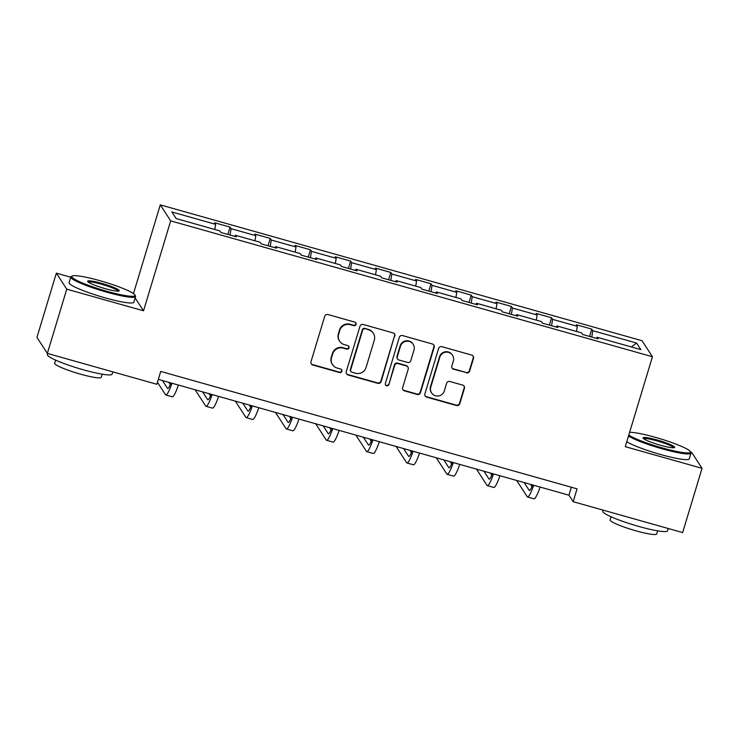 <?xml version="1.0" encoding="UTF-8"?>
<svg xmlns="http://www.w3.org/2000/svg" width="739" height="739" viewBox="0 0 739 739"><rect width="100%" height="100%" fill="white"/><g stroke="black" fill="none" stroke-linecap="round" stroke-linejoin="round"><path stroke-width="1.11" d="M356.087 324.393A1.857 1.829 147 0 0 354.849 322.121L327.977 314.546A2.651 2.605 147 0 0 324.689 316.357L310.98 361.759A2.651 2.605 147 0 0 312.745 364.992L339.617 372.567A1.857 1.829 147 0 0 341.704 369.786A1.857 1.829 147 0 0 340.679 369.038L337.206 368.059A8.498 8.341 147 0 1 331.552 357.704L332.689 353.926A8.498 8.341 147 0 1 343.219 348.134L346.702 349.113A1.857 1.829 147 0 0 348.79 346.332A1.857 1.829 147 0 0 347.764 345.584L344.291 344.605A8.498 8.341 147 0 1 338.628 334.25L339.774 330.462A8.498 8.341 147 0 1 350.304 324.68L353.778 325.659A1.857 1.829 147 0 0 356.087 324.393M339.598 341.159L339.321 340.725A8.498 8.341 147 0 1 338.351 333.816L339.497 330.028A8.498 8.341 147 0 1 350.018 324.245L353.501 325.225A1.857 1.829 147 0 0 355.718 322.675M311.156 363.69A2.651 2.605 147 0 0 312.468 364.558L339.34 372.133A1.857 1.829 147 0 0 341.557 369.583M332.522 364.613L332.236 364.188A8.498 8.341 147 0 1 331.266 357.27L332.411 353.491A8.498 8.341 147 0 1 342.942 347.699L346.415 348.679A1.857 1.829 147 0 0 348.632 346.129M466.364 372.872A2.651 2.605 147 0 0 469.662 371.061L473.505 358.323A2.651 2.605 147 0 0 471.741 355.089L441.894 346.674A2.651 2.605 147 0 0 438.606 348.485L424.897 393.887A2.651 2.605 147 0 0 426.671 397.12L456.508 405.535A2.651 2.605 147 0 0 459.797 403.725L464.443 388.344A2.651 2.605 147 0 0 462.679 385.102L449.903 381.5A2.651 2.605 147 0 0 446.615 383.31L444.315 390.94A7.104 6.974 147 0 1 431.594 392.908A7.104 6.974 147 0 1 430.782 387.125L439.807 357.242A7.104 6.974 147 0 1 452.527 355.274A7.104 6.974 147 0 1 453.34 361.057L451.834 366.036A2.651 2.605 147 0 0 453.598 369.269L466.087 372.438A2.651 2.605 147 0 0 469.376 370.627L473.228 357.888A2.651 2.605 147 0 0 473.052 355.958M625.277 446.67L702.05 468.323L682.651 532.57L573.168 501.689L577.048 488.839L160.723 371.431L156.844 384.28L47.361 353.399L66.75 289.161L143.523 310.814L170.681 220.878L652.435 356.743L625.277 446.67M394.857 336.143A2.651 2.605 147 0 0 393.093 332.91L363.255 324.495A2.651 2.605 147 0 0 359.967 326.305L346.258 371.708A2.651 2.605 147 0 0 348.023 374.941L377.86 383.356A2.651 2.605 147 0 0 381.158 381.546L394.58 335.718A2.651 2.605 147 0 0 394.404 333.779M402.579 335.589L432.417 344.004A2.651 2.605 147 0 1 434.181 347.238L420.473 392.64A2.651 2.605 147 0 1 417.184 394.441L404.418 390.848A2.651 2.605 147 0 1 402.644 387.606L408.205 369.195A2.651 2.605 147 0 0 406.441 365.962L397.97 363.57A2.651 2.605 147 0 0 394.681 365.38L388.89 384.548A1.857 1.829 147 0 1 385.564 385.065A1.857 1.829 147 0 1 385.352 383.55L399.291 337.39A2.651 2.605 147 0 1 402.579 335.589M170.681 220.878L160.271 204.86L642.025 340.725L652.435 356.743M589.556 336.448L591.763 329.114L576.309 324.754L577.335 326.333L552.606 319.359L551.58 317.779L536.117 313.419L537.142 314.999L512.413 308.024L511.388 306.445L495.934 302.085L496.959 303.664L472.221 296.69L471.196 295.11L455.741 290.75L456.767 292.33L432.038 285.356L431.013 283.776L415.549 279.416L416.574 280.996L391.846 274.021L390.82 272.442L375.366 268.081L376.391 269.661L351.653 262.687L350.628 261.107L335.173 256.747L336.199 258.327L311.47 251.352L310.445 249.773L294.981 245.413L296.016 246.992L271.278 240.018L270.252 238.438L254.798 234.078L255.823 235.667L231.095 228.684L230.06 227.104L214.606 222.753L215.631 224.333L171.836 211.973L176.113 218.559L219.908 230.91L220.933 232.489L236.397 236.849L235.362 235.27L234.808 236.397M591.763 329.114L592.789 330.693L636.584 343.044L640.861 349.621L597.066 337.27L598.091 338.85L582.637 334.49L581.611 332.91L556.883 325.936L557.908 327.516L542.444 323.155L541.419 321.576L516.69 314.602L517.716 316.181L502.261 311.821L501.236 310.241L476.498 303.267L477.523 304.847L462.069 300.487L461.044 298.907L436.315 291.933L437.34 293.512L421.886 289.161L420.851 287.573L396.122 280.598L397.148 282.178L381.693 277.827L380.668 276.247L355.93 269.264L356.965 270.844L341.501 266.493L340.476 264.913L315.747 257.939L316.772 259.518L301.318 255.158L300.283 253.579L275.555 246.604L276.58 248.184L261.126 243.824L260.1 242.244L235.362 235.27M576.485 331.469L577.335 326.333M551.553 325.723L552.606 319.359M556.883 325.936L556.319 327.072M536.302 320.135L537.142 314.999M511.37 314.389L512.413 308.024M516.69 314.602L516.127 315.738M496.109 308.8L496.959 303.664M471.177 303.055L472.221 296.69M476.498 303.267L475.944 304.403M455.926 297.466L456.767 292.33M430.985 291.729L432.038 285.356M436.315 291.933L435.751 293.069M415.734 286.132L416.574 280.996M390.802 280.395L391.846 274.021M396.122 280.598L395.559 281.735M375.541 274.797L376.391 269.661M350.609 269.061L351.653 262.687M355.93 269.264L355.376 270.4M335.358 263.463L336.199 258.327M310.417 257.726L311.47 251.352M315.747 257.939L315.183 259.066M295.166 252.128L296.016 246.992M270.234 246.392L271.278 240.018M275.555 246.604L274.991 247.731M254.973 240.794L255.823 235.667M230.041 235.057L231.095 228.684M214.79 229.459L215.631 224.333M70.75 277.208L56.349 273.144L66.75 289.161M56.349 273.144L36.95 337.39L47.361 353.399M702.05 468.323L691.639 452.314L690.568 452.009M133.482 293.586L160.271 204.86M158.322 379.393L568.947 495.195L573.168 501.689M631.337 346.942L636.584 343.044M591.745 337.058L592.789 330.693M597.066 337.27L596.512 338.407M571.349 487.232L568.947 495.195M227.852 234.439L230.06 227.104M268.045 245.773L270.252 238.438M308.228 257.107L310.445 249.773M348.42 268.442L350.628 261.107M388.603 279.776L390.82 272.442M428.796 291.111L431.013 283.776M468.988 302.445L471.196 295.11M509.171 313.779L511.388 306.445M549.363 325.114L551.58 317.779M143.523 310.814L135.145 297.919M346.434 373.638A2.651 2.605 147 0 0 347.746 374.507L377.583 382.922A2.651 2.605 147 0 0 380.871 381.112L394.58 335.718M364.974 328.809A1.857 1.829 147 0 0 362.664 330.074L350.637 369.925A1.857 1.829 147 0 0 351.875 372.197L355.542 373.232A8.498 8.341 147 0 0 366.064 367.44L374.294 340.199A8.498 8.341 147 0 0 368.641 329.843L364.687 328.375A1.857 1.829 147 0 0 362.387 329.649L362.664 330.074M350.849 371.44L350.563 371.006A1.857 1.829 147 0 1 350.351 369.5L362.387 329.649M373.324 333.289L373.047 332.855A8.498 8.341 147 0 0 368.355 329.409L368.641 329.843M364.687 328.375L368.355 329.409M402.82 389.545A2.651 2.605 147 0 0 404.131 390.414L416.907 394.016A2.651 2.605 147 0 0 420.195 392.206L433.904 346.803A2.651 2.605 147 0 0 433.728 344.864M407.91 367.034L407.623 366.599A2.651 2.605 147 0 0 406.154 365.528L397.684 363.135A2.651 2.605 147 0 0 394.395 364.946L388.89 384.548M385.435 384.834A1.857 1.829 147 0 0 388.612 384.114M413.979 350.092A7.104 6.974 147 0 0 406.238 341.252A7.104 6.974 147 0 0 400.446 346.277L397.268 356.808A2.651 2.605 147 0 0 399.032 360.041L407.503 362.433A2.651 2.605 147 0 0 410.801 360.623L413.979 350.092M413.166 344.309L412.889 343.875A7.104 6.974 147 0 0 400.168 345.843L400.446 346.277M397.573 358.969L397.286 358.535A2.651 2.605 147 0 1 396.991 356.374L400.168 345.843M452 367.976A2.651 2.605 147 0 0 453.321 368.835L466.087 372.438M452.527 355.274L452.25 354.84A7.104 6.974 147 0 0 439.529 356.808L439.807 357.242M431.594 392.908L431.308 392.474A7.104 6.974 147 0 1 430.504 386.691L439.529 356.808M425.073 395.818A2.651 2.605 147 0 0 426.385 396.686L456.222 405.101A2.651 2.605 147 0 0 459.519 403.291L464.166 387.91A2.651 2.605 147 0 0 463.99 385.97M170.931 382.95A13.524 1.958 105.7 0 1 167.67 388.455A13.524 1.958 105.7 0 1 167.457 388.289L162.432 380.548M170.284 384.539L168.871 382.368M157.444 382.294L165.518 394.709A20.286 2.938 -74.3 0 0 165.832 394.968A20.286 2.938 -74.3 0 0 171.984 383.245M165.832 394.968L172.27 396.788A20.286 2.938 -74.3 0 0 178.422 385.056M99.987 280.709A33.006 4.111 16.8 0 0 72.228 276.035A33.006 4.111 16.8 0 0 106.85 291.268A33.006 4.111 16.8 0 0 134.914 294.963A33.006 4.111 16.8 0 0 99.987 280.709M134.914 294.963L135.459 295.951A33.818 4.203 -163.2 0 1 135.56 296.533A33.818 4.203 -163.2 0 1 106.702 292.173A33.818 4.203 -163.2 0 1 70.815 276.986A33.818 4.203 -163.2 0 1 71.221 276.562L72.228 276.035M101.705 283.351A16.498 2.051 -163.2 0 1 119.016 290.972A16.498 2.051 -163.2 0 1 105.132 288.635A16.498 2.051 -163.2 0 1 87.673 281.504A16.498 2.051 -163.2 0 1 101.705 283.351M118.203 291.138A15.695 1.949 16.8 0 0 101.557 284.247A15.695 1.949 16.8 0 0 88.255 282.095M112.818 371.856L112.134 374.137A33.818 4.203 -163.2 0 1 83.276 369.768A33.818 4.203 -163.2 0 1 47.388 354.591L47.712 353.501M102.222 374.193L101.28 377.306A24.35 3.03 -163.2 0 1 80.505 374.165A24.35 3.03 -163.2 0 1 54.668 363.237L55.61 360.124M135.56 296.533L133.851 302.186A33.818 4.203 -163.2 0 1 104.993 297.826A33.818 4.203 -163.2 0 1 69.106 282.64L70.815 276.986M628.787 435.04A33.006 4.111 16.8 0 0 662.283 447.917A33.006 4.111 16.8 0 0 690.346 451.603A33.006 4.111 16.8 0 0 655.419 437.359A33.006 4.111 16.8 0 0 629.61 432.324M690.346 451.603L690.891 452.601A33.818 4.203 -163.2 0 1 690.993 453.183A33.818 4.203 -163.2 0 1 662.135 448.813A33.818 4.203 -163.2 0 1 628.483 436.065M657.137 439.991A16.498 2.051 -163.2 0 1 674.448 447.612A16.498 2.051 -163.2 0 1 660.574 445.275A16.498 2.051 -163.2 0 1 643.106 438.153A16.498 2.051 -163.2 0 1 657.137 439.991M673.635 447.779A15.695 1.949 16.8 0 0 656.989 440.897A15.695 1.949 16.8 0 0 643.687 438.735M668.25 528.505L667.566 530.778A33.818 4.203 -163.2 0 1 638.708 526.417A33.818 4.203 -163.2 0 1 602.821 511.231L603.153 510.141M657.655 530.842L656.712 533.955A24.35 3.03 -163.2 0 1 635.937 530.814A24.35 3.03 -163.2 0 1 610.1 519.877L611.042 516.764M690.993 453.183L689.284 458.836A33.818 4.203 -163.2 0 1 660.435 454.467A33.818 4.203 -163.2 0 1 626.774 441.719M211.123 394.284A13.524 1.958 105.7 0 1 207.853 399.79A13.524 1.958 105.7 0 1 207.65 399.623L202.615 391.882M210.476 395.873L209.063 393.702M195.133 389.776L205.71 406.044A20.286 2.938 -74.3 0 0 206.024 406.302A20.286 2.938 -74.3 0 0 212.167 394.58M206.024 406.302L212.462 408.122A20.286 2.938 -74.3 0 0 218.615 396.39M251.306 405.619A13.524 1.958 105.7 0 1 248.045 411.124A13.524 1.958 105.7 0 1 247.842 410.958L242.808 403.217M250.66 407.207L249.246 405.037M235.316 401.101L245.902 417.378A20.286 2.938 -74.3 0 0 246.207 417.637A20.286 2.938 -74.3 0 0 252.359 405.914M246.207 417.637L252.646 419.456A20.286 2.938 -74.3 0 0 258.798 407.725M291.499 416.953A13.524 1.958 105.7 0 1 288.238 422.459A13.524 1.958 105.7 0 1 288.025 422.292L283 414.551M290.852 418.542L289.439 416.371M275.508 412.436L286.085 428.712A20.286 2.938 -74.3 0 0 286.399 428.971A20.286 2.938 -74.3 0 0 292.552 417.249M286.399 428.971L292.838 430.782A20.286 2.938 -74.3 0 0 298.99 419.059M331.682 428.287A13.524 1.958 105.7 0 1 328.421 433.793A13.524 1.958 105.7 0 1 328.218 433.627L323.183 425.886M331.044 429.876L329.622 427.705M315.701 423.77L326.278 440.047A20.286 2.938 -74.3 0 0 326.592 440.305A20.286 2.938 -74.3 0 0 332.735 428.583M326.592 440.305L333.03 442.116A20.286 2.938 -74.3 0 0 339.173 430.394M371.874 439.622A13.524 1.958 105.7 0 1 368.613 445.127A13.524 1.958 105.7 0 1 368.401 444.961L363.376 437.22M371.227 441.211L369.814 439.04M355.884 435.105L366.461 451.381A20.286 2.938 -74.3 0 0 366.775 451.64A20.286 2.938 -74.3 0 0 372.927 439.917M366.775 451.64L373.213 453.45A20.286 2.938 -74.3 0 0 379.366 441.728M412.066 450.947A13.524 1.958 105.7 0 1 408.806 456.462A13.524 1.958 105.7 0 1 408.593 456.296L403.568 448.555M411.42 452.545L410.006 450.374M396.076 446.439L406.653 462.716A20.286 2.938 -74.3 0 0 406.967 462.974A20.286 2.938 -74.3 0 0 413.119 451.252M406.967 462.974L413.406 464.785A20.286 2.938 -74.3 0 0 419.558 453.062M452.25 462.281A13.524 1.958 105.7 0 1 448.989 467.796A13.524 1.958 105.7 0 1 448.785 467.63L443.751 459.889M451.603 463.88L450.19 461.709M436.269 457.774L446.846 474.05A20.286 2.938 -74.3 0 0 447.15 474.309A20.286 2.938 -74.3 0 0 453.303 462.586M447.15 474.309L453.598 476.119A20.286 2.938 -74.3 0 0 459.741 464.397M492.442 473.616A13.524 1.958 105.7 0 1 489.181 479.131A13.524 1.958 105.7 0 1 488.969 478.964L483.943 471.223M491.795 475.214L490.382 473.043M476.452 469.108L487.029 485.384A20.286 2.938 -74.3 0 0 487.343 485.643A20.286 2.938 -74.3 0 0 493.495 473.921M487.343 485.643L493.781 487.454A20.286 2.938 -74.3 0 0 499.934 475.731M532.634 484.95A13.524 1.958 105.7 0 1 529.364 490.465A13.524 1.958 105.7 0 1 529.161 490.299L524.127 482.558M531.988 486.548L530.574 484.378M516.644 480.442L527.221 496.719A20.286 2.938 -74.3 0 0 527.535 496.977A20.286 2.938 -74.3 0 0 533.678 485.255M527.535 496.977L533.974 498.788A20.286 2.938 -74.3 0 0 540.126 487.066M167.457 388.289L167.929 388.418M207.65 399.623L208.121 399.753M247.842 410.958L248.313 411.087M288.025 422.292L288.496 422.422M328.218 433.627L328.689 433.756M368.401 444.961L368.881 445.09M408.593 456.296L409.064 456.425M448.785 467.63L449.257 467.759M488.969 478.964L489.449 479.094M529.161 490.299L529.632 490.428"/></g></svg>
